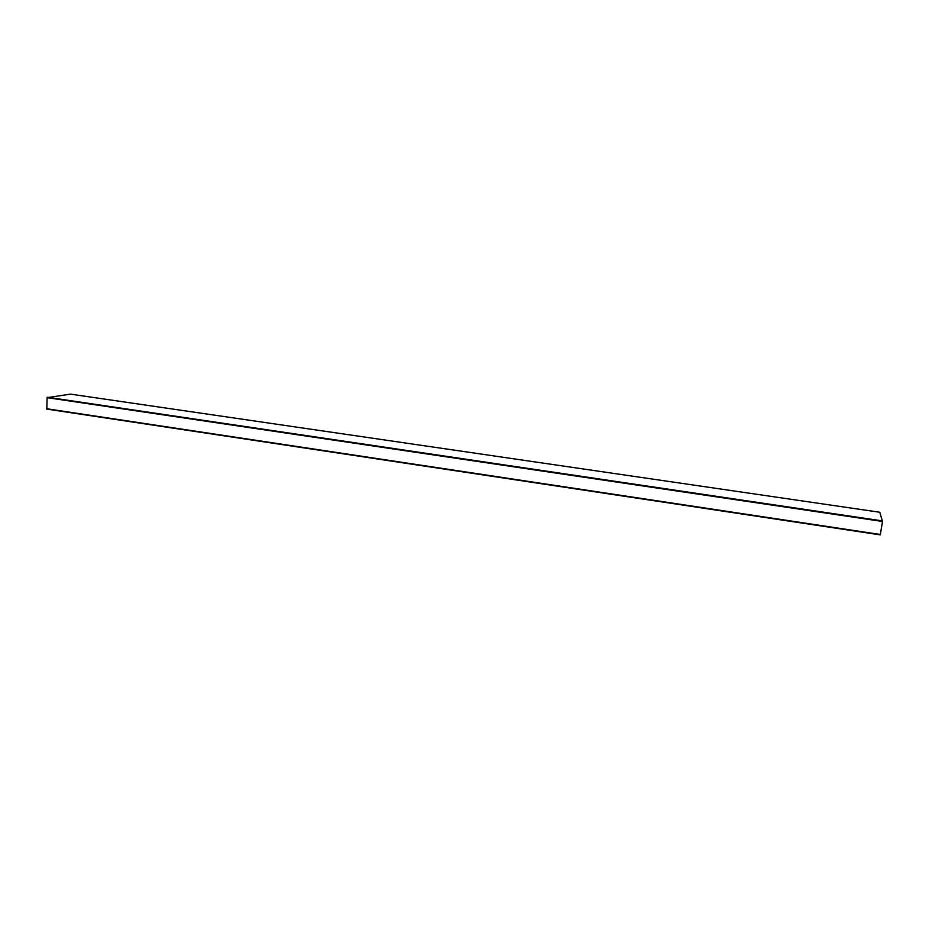 <?xml version="1.0" encoding="UTF-8"?>
<svg xmlns="http://www.w3.org/2000/svg" width="929" height="929" viewBox="0 0 929 929"><rect width="100%" height="100%" fill="white"/><g stroke="black" fill="none" stroke-linecap="round" stroke-linejoin="round"><path stroke-width="1.39" d="M880.309 534.639L882.492 521.471L47.089 397.658L70.523 394.128M47.089 397.658L46.833 408.899M70.453 394.117L879.775 512.251L882.492 521.471M46.45 408.702L880.39 534.489M47.333 397.229L882.55 520.925M880.297 534.883L46.613 409.062M879.775 512.251L70.488 394.128"/></g></svg>
